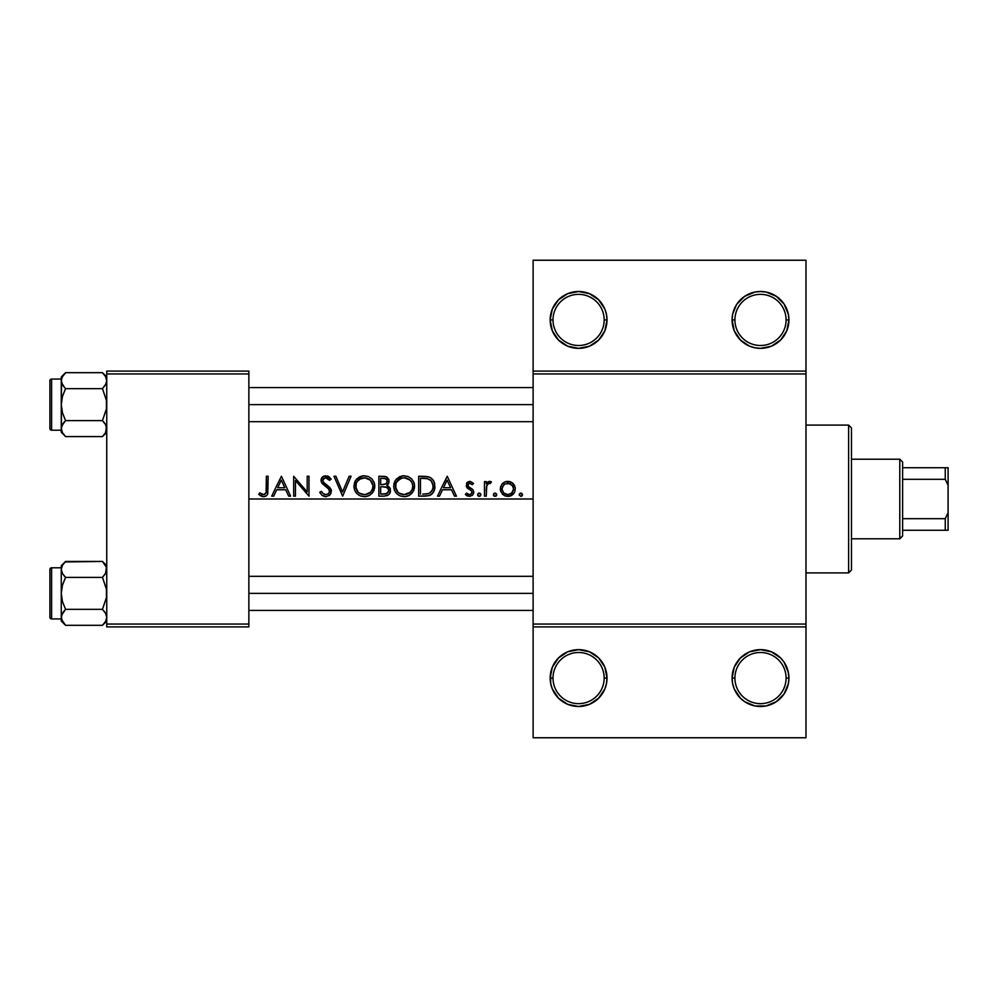 <?xml version="1.0" encoding="UTF-8"?>
<svg xmlns="http://www.w3.org/2000/svg" width="998" height="998" viewBox="0 0 998 998"><rect width="100%" height="100%" fill="white"/><g stroke="black" fill="none" stroke-linecap="round" stroke-linejoin="round"><path stroke-width="1.5" d="M550.597 673.126L550.709 683.618L552.331 688.944L558.493 698.176L567.712 704.326L578.591 706.497L589.469 704.326L598.688 698.176L604.85 688.944L606.46 683.618L607.009 678.066L604.164 678.066A25.586 25.586 0 0 0 578.591 652.492A25.586 25.586 0 0 0 553.004 678.066A25.586 25.586 0 0 0 578.591 703.652A25.586 25.586 0 0 0 604.164 678.066L607.009 678.066A28.418 28.418 0 0 1 578.591 706.497A28.418 28.418 0 0 1 550.16 678.066L553.004 678.066A25.586 25.586 0 0 1 578.591 652.492A25.586 25.586 0 0 1 604.164 678.066A25.586 25.586 0 0 1 578.591 703.652A25.586 25.586 0 0 1 553.004 678.066L550.16 678.066L550.597 683.019M788.383 672.527L784.141 662.285L780.598 657.969L771.379 651.806L760.501 649.648L749.623 651.806L740.404 657.969L734.241 667.188L732.083 678.066A28.418 28.418 0 0 1 760.501 649.648A28.418 28.418 0 0 1 788.931 678.066L786.087 678.066A25.586 25.586 0 0 0 760.501 652.492A25.586 25.586 0 0 0 734.915 678.066A25.586 25.586 0 0 0 760.501 703.652A25.586 25.586 0 0 0 786.087 678.066L788.931 678.066A28.418 28.418 0 0 1 760.501 706.497A28.418 28.418 0 0 1 732.083 678.066L734.915 678.066A25.586 25.586 0 0 1 760.501 652.492A25.586 25.586 0 0 1 786.087 678.066A25.586 25.586 0 0 1 760.501 703.652A25.586 25.586 0 0 1 734.915 678.066L732.083 678.066L732.619 683.618L734.241 688.944L740.404 698.176L744.708 701.706L754.962 705.948L766.052 705.948L776.294 701.706L784.141 693.86L788.383 683.618L788.931 678.066L788.008 670.893M550.597 314.981L550.16 319.934L552.331 309.056L558.493 299.824L567.712 293.674L578.591 291.503L589.469 293.674L598.688 299.824L604.85 309.056L606.46 314.382L607.009 319.934L604.164 319.934A25.586 25.586 0 0 0 578.591 294.348A25.586 25.586 0 0 0 553.004 319.934A25.586 25.586 0 0 0 578.591 345.508A25.586 25.586 0 0 0 604.164 319.934L607.009 319.934A28.418 28.418 0 0 1 578.591 348.352A28.418 28.418 0 0 1 550.16 319.934L553.004 319.934A25.586 25.586 0 0 1 578.591 294.348A25.586 25.586 0 0 1 604.164 319.934A25.586 25.586 0 0 1 578.591 345.508A25.586 25.586 0 0 1 553.004 319.934L550.16 319.934L550.597 324.874M766.052 292.052L760.501 291.503L766.052 292.052L776.294 296.294L784.141 304.141L788.383 314.382L788.931 319.934L786.087 319.934A25.586 25.586 0 0 0 760.501 294.348A25.586 25.586 0 0 0 734.915 319.934A25.586 25.586 0 0 0 760.501 345.508A25.586 25.586 0 0 0 786.087 319.934L788.931 319.934A28.418 28.418 0 0 1 760.501 348.352A28.418 28.418 0 0 1 732.083 319.934L734.915 319.934A25.586 25.586 0 0 1 760.501 294.348A25.586 25.586 0 0 1 786.087 319.934A25.586 25.586 0 0 1 760.501 345.508A25.586 25.586 0 0 1 734.915 319.934L732.083 319.934L732.619 314.382L732.083 319.934A28.418 28.418 0 0 1 760.501 291.503A28.418 28.418 0 0 1 788.931 319.934L786.761 330.812L780.598 340.031L771.379 346.194L760.501 348.352L754.962 347.803L760.501 348.352M248.864 499L533.107 499L248.864 499M276.483 486.151L281.424 476.258L290.618 496.156L288.672 496.156L285.727 489.781L276.708 489.781L273.689 496.156L271.73 496.156L276.483 486.151L271.73 496.156L273.689 496.156L276.708 489.781L285.727 489.781L288.672 496.156L290.618 496.156L281.424 476.258L276.483 486.151M326.284 496.642L322.08 495.407L319.697 492.313L321.368 491.315L323.127 493.573L325.747 494.621L328.417 493.736L329.552 491.964L328.741 489.07L321.256 481.997L321.331 478.566L323.165 476.483L327.494 476.009L331.174 479.115L329.552 480.337L327.419 478.229L325.123 477.83L322.766 480.05L323.552 482.333L329.876 487.56L331.311 490.268L330.326 494.447L326.284 496.642L330.326 494.447M353.891 486.812L354.639 482.284L356.822 478.865L363.172 475.796L368.299 476.483L371.743 478.753L374.038 482.159L374.749 485.165L373.077 492.026L369.322 495.47L365.393 496.617L360.34 495.931L356.935 493.661L354.639 490.292L353.891 486.812M393.686 486.812L394.422 482.284L396.618 478.865L402.967 475.796L408.095 476.483L411.538 478.753L413.833 482.159L414.544 485.165L412.873 492.026L409.105 495.47L405.188 496.617L400.123 495.931L396.73 493.661L394.435 490.292L393.686 486.812M493.436 495.083L494.434 493.212L496.605 494.122L495.694 496.293L493.523 495.395M519.197 495.083L520.507 493.124L522.453 494.434L521.156 496.38L519.197 495.083M490.617 481.51L488.708 481.547L486.263 483.756L486.263 481.622L484.479 481.622L484.479 496.156L486.263 496.156L484.479 496.156L484.479 481.622L486.263 481.622L486.263 483.756L488.708 481.547L491.365 481.859L490.38 483.406L487.922 483.805L486.75 485.739L486.263 496.156L486.587 486.276L488.384 483.469L490.38 483.406L491.004 481.66M469.409 481.373L473.514 483.431L472.304 484.679L469.409 483.182L467.9 485.103L468.611 486.662L472.827 489.631L473.763 492.214L472.528 495.22L469.509 496.418L465.342 494.447L466.528 493.099L468.586 494.509L470.357 494.472L471.929 492.763L471.493 490.904L466.278 486.35L467.126 482.471L469.409 481.373M266.366 490.317L266.379 476.258L268.163 476.258L267.751 493.873L266.803 495.407L264.121 496.642L260.902 495.994L258.732 494.372L259.779 492.837L262.636 494.459L264.819 494.322L266.104 492.775L266.366 490.33M442.289 486.151L447.241 476.258L456.423 496.156L454.477 496.156L451.533 489.781L442.513 489.781L439.494 496.156L437.548 496.156L442.289 486.151L437.548 496.156L439.494 496.156L442.513 489.781L451.533 489.781L454.477 496.156L456.423 496.156L447.241 476.258L442.289 486.151M477.618 495.083L478.616 493.212L480.786 494.122L480.412 495.931L478.616 496.293L477.618 495.083L479.252 496.418L480.911 494.759L480.425 493.586L478.616 493.212L477.705 494.11L478.079 495.919M515.23 487.511L513.346 483.756L509.379 481.51L504.788 481.959L501.832 484.317L504.788 481.959L507.832 481.36L510.864 481.959L514.22 484.891L515.317 488.222L514.781 491.814L512.024 495.208L509.292 496.293L504.913 495.894L502.481 494.26L500.322 489.669L500.572 486.824L502.281 483.768L500.485 487.161L500.846 491.814L504.913 495.894L507.832 496.418L513.159 494.26L514.781 491.814L515.317 488.222M425.834 496.131L418.661 496.156L418.661 476.258L429.003 476.982L431.623 478.454L434.217 482.084L434.953 487.461L433.469 492.189L430.637 494.983L425.834 496.131M384.255 496.156L378.866 496.156L378.866 476.258L386.301 476.807L388.958 480.075L388.758 483.044L386.775 485.427L390.031 488.034L390.492 491.702L388.671 494.709L384.255 496.156L388.671 494.709L390.118 492.825L390.28 488.596L386.775 485.427L388.858 482.758L388.958 480.075L387.149 477.281L385.053 476.445L378.866 476.258L378.866 496.156L384.255 496.156M342.651 496.156L333.981 476.258L335.889 476.258L342.526 491.939L349.15 476.258L351.071 476.258L342.651 496.156L351.071 476.258L349.15 476.258L342.526 491.939L335.889 476.258L333.981 476.258L342.651 496.156M295.458 480.537L295.458 496.156L293.674 496.156L293.674 476.258L307.197 491.927L307.197 476.258L308.981 476.258L308.981 496.156L295.458 480.537L308.981 496.156L308.981 476.258L307.197 476.258L307.197 491.927L293.674 476.258L293.674 496.156L295.458 496.156L295.458 480.537M749.623 293.674L744.708 296.294L754.962 292.052L760.501 291.503M732.619 314.382L736.374 304.889M533.107 371.094L805.985 371.094L805.985 260.241L533.107 260.241L805.985 260.241L805.985 371.094L533.107 371.094L533.107 260.241L533.107 373.938L805.985 373.938L805.985 624.062L533.107 624.062L533.107 371.094M106.749 626.906L248.864 626.906L248.864 624.062L106.749 624.062L106.749 373.938L248.864 373.938L248.864 624.062L248.864 371.094L106.749 371.094L248.864 371.094L248.864 373.938L106.749 373.938L106.749 371.094L106.749 624.062L248.864 624.062L248.864 626.906L106.749 626.906L106.749 624.062L106.749 626.906M533.107 626.906L805.985 626.906L805.985 371.094L805.985 373.938L533.107 373.938L533.107 624.062L805.985 624.062L805.985 737.759L805.985 626.906L533.107 626.906L533.107 624.062L533.107 737.759L533.107 626.906M595.644 297.192L594.858 296.618M593.723 295.87L592.35 295.059M592.325 295.046L590.155 293.961M588.783 293.4L585.015 292.239M583.356 291.903L581.198 291.628M581.086 291.616L579.389 291.516M578.067 291.503L577.268 291.541M577.206 291.541L573.151 292.027M573.301 292.002L568.349 293.412M567.064 293.948L558.83 299.487M557.919 300.41L555.412 303.467M554.738 304.465L552.43 308.819M552.056 309.717L550.871 313.634M550.871 326.221L552.056 330.126M552.43 331.037L554.738 335.39M555.412 336.388L557.919 339.445M558.83 340.368L562.672 343.474M562.485 343.349L567.064 345.907M568.349 346.443L577.206 348.314M577.268 348.327L578.067 348.352M579.389 348.339L581.086 348.24M581.198 348.227L583.356 347.953M585.015 347.616L588.783 346.468M590.155 345.894L593.723 343.986M594.858 343.237L595.644 342.663M595.644 655.337L594.858 654.763M593.723 654.014L592.35 653.203M592.325 653.191L590.155 652.106M588.783 651.532L585.015 650.384M583.356 650.047L581.198 649.773M581.086 649.76L579.389 649.661M578.067 649.648L577.268 649.673M577.206 649.686L573.151 650.172M573.301 650.147L568.349 651.557M567.064 652.093L558.83 657.632M557.919 658.555L555.412 661.612M554.738 662.61L552.43 666.963M552.056 667.874L550.871 671.779M550.871 684.366L552.056 688.283M552.43 689.181L554.738 693.535M555.412 694.533L557.919 697.59M558.83 698.513L562.672 701.619M562.485 701.494L567.064 704.052M568.349 704.588L577.206 706.459M577.268 706.459L578.067 706.497M579.389 706.484L581.086 706.384M581.198 706.372L583.356 706.097M585.015 705.761L588.783 704.6M590.155 704.039L593.723 702.13M594.858 701.382L595.644 700.808M754.962 347.803L749.623 346.194L740.404 340.031L734.241 330.812L732.083 319.934M736.873 304.141L744.708 296.294M607.009 319.934L604.85 330.812L598.688 340.031L589.469 346.194L578.591 348.352L567.712 346.194L558.493 340.031L552.331 330.812L550.16 319.934A28.418 28.418 0 0 1 578.591 291.503A28.418 28.418 0 0 1 607.009 319.934M805.985 737.759L533.107 737.759L805.985 737.759M766.052 650.197L760.501 649.648M749.623 651.806L744.708 654.439M732.619 672.527L732.083 678.066M754.962 705.948L760.501 706.497M607.009 678.066L604.85 667.188L598.688 657.969L589.469 651.806L578.591 649.648L567.712 651.806L558.493 657.969L552.331 667.188L550.16 678.066A28.418 28.418 0 0 1 578.591 649.648A28.418 28.418 0 0 1 607.009 678.066M266.379 476.258L266.104 492.775L263.622 494.621L259.779 492.837L258.732 494.372L263.522 496.667L265.842 496.131L267.514 494.434L268.163 476.258L266.379 476.258M267.514 494.434L266.803 495.407L267.514 494.434M266.104 495.969L264.719 496.542M262.636 494.459L264.37 494.521M262.324 494.334L261.651 494.022M264.383 494.509L263.622 494.621M266.104 492.775L266.266 491.977M262.175 496.493L262.848 496.63L262.175 496.493M447.092 480.138L450.597 487.735L443.486 487.735L447.092 480.138L443.486 487.735L450.597 487.735L447.092 480.138M467.9 485.103L468.386 486.425L468.037 484.379L469.409 483.182L472.304 484.679L473.514 483.431L470.332 481.41L467.363 482.234M468.449 483.743L469.26 483.219M466.652 483.107L466.777 487.411L471.493 490.904L471.979 492.288L471.181 493.973L469.409 494.621L466.528 493.099L465.342 494.447L469.509 496.418L472.528 495.22L473.763 492.214L473.089 489.968L468.449 486.5M473.751 491.914L472.528 489.344M467.75 496.118L466.415 495.445M467.925 488.546L467.027 487.748M467.126 482.471L466.577 483.232M468.586 488.995L469.285 489.407M470.357 494.472L469.409 494.621M465.342 494.447L467.201 495.894M473.464 493.848L473.688 493.037L473.464 493.848M471.879 488.808L471.193 488.346L471.879 488.808M468.386 486.425L467.937 485.465M478.928 493.124L477.867 493.835M480.874 494.434L479.576 493.124M480.786 494.122L479.888 493.212M487.735 482.084L489.232 481.41M489.806 481.36L491.365 481.859M490.38 483.406L489.469 483.144L490.38 483.406M489.469 483.144L487.91 483.805M486.949 485.203L487.523 484.217M486.587 486.276L486.288 489.531M486.276 489.769L486.263 490.517M486.263 491.266L486.276 489.843M486.388 487.523L486.463 486.899M520.831 493.099L519.172 494.759L520.831 493.099L522.004 493.586L521.156 493.124M519.172 494.759L520.831 496.418L521.991 495.931L522.49 494.759L521.467 493.212M522.453 494.434L522.004 493.586L522.453 494.434M520.507 493.124L519.447 493.835M522.004 495.919L522.453 495.083M502.281 483.768L502.917 483.144M503.94 482.396L506.273 481.51M504.788 481.959L507.046 481.398M513.346 483.756L512.199 482.72M508.568 483.194L512.698 485.876L513.558 488.945L512.261 485.29L508.992 483.269M512.598 485.739L513.558 488.945L511.899 493L507.945 494.621M513.533 489.507L511.363 493.474M507.82 494.621L503.741 493L502.106 489.507L502.418 486.924L504.901 483.943L510.028 483.581L507.258 483.169M503.741 493L504.614 493.711M502.106 488.371L503.815 484.803M504.614 484.13L503.416 485.228M500.322 489.669L500.846 491.814M502.493 494.26L504.926 495.894M510.015 496.131L510.726 495.894L510.015 496.131M514.082 493.112L514.793 491.814M514.569 485.502L514.207 484.878M507.258 494.596L505.624 494.222L507.258 494.596M502.493 486.725L502.181 487.81M513.459 487.81L512.897 486.213M495.07 493.099L493.523 494.11L493.898 495.919L496.231 495.931L496.605 494.122L495.07 493.099L496.717 494.759M494.422 493.212L493.686 493.835M493.686 495.669L494.434 496.293M496.231 495.919L496.692 495.083M496.692 494.434L495.395 493.124M496.605 494.122L495.707 493.212M418.661 496.156L428.791 495.719L432.221 493.761L434.342 490.38L434.666 483.506L433.556 480.737L430.388 477.605L425.872 476.383L418.661 476.258L418.661 496.156M422.678 476.258L428.229 476.745M434.579 483.169L434.217 482.084M434.953 487.461L434.841 488.459L434.953 487.461M434.342 490.38L434.841 488.459M433.905 491.403L433.469 492.189M430.637 494.983L428.791 495.719M422.616 478.304L420.457 478.304L420.457 494.122L420.457 478.304L427.069 478.641L430.2 479.938L432.496 482.82L433.207 486.45L432.047 490.854L430.487 492.55L428.429 493.611L422.74 494.122M427.593 478.753L431.136 480.762L433.182 485.652M424.936 478.391L423.626 478.329M423.364 478.316L422.628 478.304M433.157 485.415L433.144 487.61L432.496 482.82L430.2 479.938M432.047 490.854L433.144 487.598L432.034 490.866L429.489 493.174L432.583 489.818M432.945 488.721L433.107 487.922M429.751 495.407L431.485 494.422M433.07 480.001L432.533 479.327M425.872 476.383L424.275 476.283M429.489 493.174L427.019 493.898L429.502 493.174M425.597 494.035L427.019 493.898M404.003 475.747L399.986 476.557L395.358 480.462L393.661 486.3L394.435 490.292L396.73 493.661L400.123 495.931L404.153 496.667L408.182 495.906L411.563 493.611L413.833 490.218L414.582 486.201L413.833 482.159L411.538 478.753L408.095 476.483L403.479 475.759L399.462 476.795M394.035 483.431L393.848 484.255M394.846 481.348L395.37 480.45M396.056 479.489L399.188 476.932M408.095 476.483L411.55 478.766M414.357 483.893L413.846 482.196M413.833 490.218L412.249 492.85M407.209 496.243L405.188 496.63M398.713 495.22L395.42 492.101M404.502 477.805L410.24 480.2L412.149 482.92L412.798 486.201L412.162 489.482L410.253 492.251L404.09 494.621L400.809 494.035L398.015 492.239L396.094 489.544L395.458 486.288L396.081 483.007L397.965 480.263L402.394 477.955L405.762 477.942L403.666 477.805M412.648 484.517L412.149 482.907L412.636 484.517M412.049 482.683L409.592 479.664M409.168 479.352L406.598 478.142M407.396 478.416L405.774 477.942L407.409 478.429M405.774 494.484L407.396 494.022M409.617 492.787L410.253 492.251M412.162 489.494L412.424 488.746M412.76 487.036L412.785 485.776M395.458 486.537L395.682 488.309M395.769 488.621L395.969 483.281M396.88 490.941L398.015 492.239L395.495 487.124L396.094 489.544M400.809 494.047L404.09 494.621L399.15 493.162M398.015 492.239L400.41 493.873M401.72 478.117L399.387 479.165M399.163 479.302L396.081 483.007M395.844 483.668L395.495 485.452M402.967 475.796L401.957 475.946L402.967 475.796M409.105 495.47L409.978 494.933L409.105 495.47M411.563 493.611L412.86 492.026M414.407 488.247L414.544 487.224M414.17 483.119L413.821 482.146M396.518 482.134L400.797 478.429M398.614 479.689L400.036 478.791L398.601 479.714M383.793 476.296L385.964 476.67M386.338 476.819L387.162 477.294M388.596 479.04L388.858 479.701M388.496 483.643L388.072 484.292M387.174 485.577L388.758 486.463M388.322 486.151L390.355 488.82M385.29 478.578L380.662 478.304L385.178 478.553L387.174 480.375L386.787 482.945L385.44 484.13L380.662 484.679L380.662 478.304L380.662 484.679L381.86 484.679M387.174 480.35L387.286 481.423M387.249 481.772L386.85 479.664L384.529 478.404L385.914 478.84M388.122 488.471L385.565 486.949L381.847 486.725L386.787 487.398L385.565 486.949L388.122 488.471L388.821 490.505L386.887 493.536L380.662 494.122L380.662 486.725L385.44 486.924M385.54 493.948L388.509 491.877L386.887 493.523L384.143 494.097M386.6 495.831L388.684 494.696M389.494 493.835L390.118 492.825M386.787 487.398L388.758 489.856M384.529 478.404L385.34 478.591M387.286 481.223L386.189 483.631L382.77 484.654M383.22 484.629L386.189 483.631M364.208 475.747L360.191 476.557L355.562 480.462L353.878 486.3L354.639 490.292L356.935 493.661L360.34 495.931L364.37 496.667L368.387 495.906L371.767 493.611L374.05 490.218L374.786 486.201L374.038 482.159L371.743 478.753L368.299 476.483L363.696 475.759L359.667 476.795M355.051 481.348L355.575 480.45M356.261 479.489L359.392 476.932M368.299 476.483L371.755 478.766M374.562 483.893L374.375 483.119M374.05 490.205L373.227 491.789M372.142 493.224L373.077 492.026M367.414 496.243L365.393 496.63M358.918 495.22L355.625 492.101M364.719 477.805L370.445 480.2L373.002 485.776L372.366 489.482L370.458 492.251L365.143 494.596L361.014 494.035L358.22 492.239L356.298 489.544L355.812 484.616L357.084 481.547L360.989 478.441L365.131 477.83L359.592 479.165M372.853 484.517L372.354 482.907L372.853 484.517M372.254 482.683L369.796 479.664M369.372 479.352L366.802 478.142M367.601 478.416L365.143 477.83L367.613 478.429M365.979 494.484L366.802 494.297M369.821 492.787L370.458 492.251M370.62 492.089L372.641 488.746M372.965 487.036L373.002 485.776M355.662 486.537L355.887 488.309M355.974 488.621L356.186 483.281M357.084 490.941L358.22 492.239L355.7 487.124L356.298 489.544M361.026 494.047L364.295 494.621L359.355 493.162M358.22 492.239L360.615 493.873M363.858 477.805L361.002 478.429M361.925 478.117L358.17 480.263L356.298 483.007M356.049 483.668L355.7 485.452M363.185 475.796L362.162 475.946L363.185 475.796M369.31 495.47L370.196 494.933L369.31 495.47M374.612 488.247L374.749 487.224M372.366 489.494L371.555 490.979M356.723 482.134L358.818 479.689M319.697 492.313L322.08 495.407L325.747 496.667L329.689 495.133L330.974 493.399L330.949 489.207L324.063 482.882L322.753 480.312L323.527 478.553L325.672 477.793L329.552 480.337L331.174 479.115L328.966 476.745L324.013 476.071L321.331 478.566L320.969 480.4L322.08 483.419L328.928 489.307L329.639 491.253L328.417 493.736L325.747 494.621L323.127 493.573L321.368 491.315L319.697 492.313M321.368 491.315L322.154 492.513M322.554 492.987L324.338 494.347M329.278 489.856L328.679 488.995M326.309 486.837L327.693 487.985M321.793 477.743L322.329 477.106M322.416 477.032L324.026 476.071M325.398 475.772L331.174 479.115M327.556 478.316L325.672 477.793M322.978 479.277L323.664 478.441M324.063 482.882L325.385 483.893L324.063 482.882M326.209 484.492L327.581 485.477M330.987 489.294L331.423 491.278M322.092 495.407L324.762 496.592M328.966 495.719L329.702 495.133M322.778 480.687L322.766 480.038M326.271 477.842L327.419 478.229M328.242 476.308L327.481 475.996L328.242 476.308M327.244 487.598L328.13 488.409L327.244 487.598M329.589 490.729L329.315 492.638M329.639 491.253L329.552 491.964M281.286 480.138L284.792 487.735L277.681 487.735L281.286 480.138L277.681 487.735L284.792 487.735L281.286 480.138M511.899 493L513.459 490.055M433.144 487.598L433.207 486.45M412.162 489.482L412.648 487.872M410.727 491.764L411.351 490.966M408.182 493.686L408.918 493.274M406.598 494.284L407.409 494.022M395.458 485.864L395.495 487.124M397.079 481.273L396.53 482.109M405.774 477.942L404.939 477.83M412.149 482.92L411.338 481.46M381.847 486.725L380.662 486.725L380.662 494.122L383.195 494.122M372.054 490.143L372.853 487.872M368.387 493.686L369.123 493.274M366.802 494.284L367.613 494.022M355.662 485.864L355.7 487.124M357.284 481.273L356.735 482.109M372.354 482.92L371.543 481.46M848.612 425.098L851.456 427.942L851.456 570.058L848.612 572.902L805.985 572.902L848.612 572.902L848.612 425.098L805.985 425.098L848.612 425.098L848.612 572.902L851.456 570.058L851.456 427.942L848.612 425.098M248.864 593.373L533.107 593.373L248.864 593.373M106.749 617.45L105.563 621.43L102.47 625.322L65.556 625.322L62.475 621.455L61.265 617.325L61.265 621.03L65.556 625.322L61.589 619.434L61.577 615.242L65.556 609.341L102.47 609.341L105.538 613.209L106.749 617.325L105.563 621.43L102.47 625.322L105.588 621.38M105.975 572.702L102.47 577.393L65.556 577.393L62.475 573.538L61.265 569.409L62.462 573.513L64.533 576.308M62.425 565.355L65.556 561.425L102.47 561.425L106.749 565.704L102.47 561.425L65.02 561.974M61.265 565.704L61.265 569.409L62.462 565.305L65.556 561.425L61.265 565.704L61.265 593.373L62.462 585.14L65.556 577.393L102.47 577.393L106.437 589.207L106.437 597.54L102.47 609.341L65.556 609.341L62.462 601.582L61.265 593.373L61.265 618.935L51.609 618.947A1.709 1.709 0 0 1 49.9 617.238L49.9 569.496L49.9 617.238A1.709 1.709 0 0 0 51.609 618.947L51.609 567.787A1.709 1.709 0 0 0 49.9 569.496A1.709 1.709 0 0 1 51.609 567.787L51.609 618.947L61.265 618.947L61.265 621.03L65.556 625.322L102.47 625.322L106.749 621.03M61.577 619.396L61.265 617.325L61.577 619.396M62.051 614.032L65.556 609.341L62.462 601.582L61.265 593.373L61.265 617.325L62.462 613.221M62.063 566.053L62.4 565.404M62.051 572.702L62.462 573.513L62.051 572.702M105.95 620.681L105.613 621.33M106.437 571.48L105.551 573.513L106.437 567.326L106.437 571.467M106.437 615.267L106.749 617.325L106.437 615.267M105.788 613.645L103.493 610.427M533.107 404.627L248.864 404.627L533.107 404.627M105.975 383.968L102.47 388.659L65.556 388.659L62.475 384.791L61.265 380.675L62.462 376.558L65.381 372.853M62.063 377.319L65.556 372.678L102.47 372.678L106.749 376.97L102.47 372.678L65.556 372.678L61.265 376.97L61.265 404.627L62.462 396.406L65.556 388.659L102.47 388.659L106.437 400.472L106.437 408.806L102.47 420.607L65.556 420.607L62.462 412.848L61.265 404.627L61.265 430.2L51.609 430.213A1.709 1.709 0 0 1 49.9 428.504L49.9 380.762L49.9 428.504A1.709 1.709 0 0 0 51.609 430.213L51.609 379.053A1.709 1.709 0 0 0 49.9 380.762A1.709 1.709 0 0 1 51.609 379.053L51.609 430.213L61.265 430.213L61.265 432.296L65.556 436.575L62.475 432.72L61.265 428.591L61.265 432.296L65.556 436.575L62.475 432.72L61.265 428.591L62.462 424.487L65.556 420.607L102.47 420.607L105.538 424.462L106.749 428.591L105.563 432.695L102.47 436.575L65.556 436.575L102.47 436.575L106.749 432.296M62.051 425.298L65.556 420.607L62.462 412.848L61.265 404.627L61.577 430.674M61.265 376.97L61.577 382.758L64.533 387.573M62.051 383.968L62.462 384.766L62.051 383.968M105.95 431.947L105.613 432.596M105.588 432.645L106.437 426.508L106.749 428.591L105.551 424.487L103.493 421.692M105.588 376.62L106.749 380.675L105.551 384.779L106.749 380.675L105.563 376.57L106.437 378.591M103.118 373.364L105.613 376.67M105.538 384.791L102.47 388.659L106.437 400.472L106.437 408.806L102.47 420.607L105.788 424.911M61.577 430.662L61.577 426.533L64.533 421.692L62.462 424.487M61.265 379.053L51.609 379.053L61.265 379.053M105.563 376.57L102.47 372.678M65.556 372.678L62.475 376.545M61.265 380.55L62.462 376.57M61.577 382.733L61.265 404.627L62.462 396.406L65.556 388.659L62.475 384.791L61.265 380.675M64.895 435.901L65.556 436.575M105.538 565.28L102.47 561.425L106.437 567.326M105.538 573.538L102.47 577.393L106.437 589.207L106.437 597.54L102.47 609.341L105.538 613.209L106.749 617.325M64.533 610.427L62.475 613.209L64.533 610.427M61.265 567.787L51.609 567.787L61.265 567.787M65.556 561.425L62.475 565.28M61.265 569.297L62.462 565.305M61.577 571.467L61.265 569.409L62.475 573.538L65.556 577.393L62.462 585.14L61.265 593.373L61.265 569.409M64.895 624.636L65.556 625.322M103.118 562.099L102.47 561.425M899.784 459.205L902.616 462.049L902.616 467.738L902.616 462.049L899.784 459.205L851.456 459.205L899.784 459.205L899.784 538.795L851.456 538.795L899.784 538.795L899.784 459.205M902.616 535.951L899.784 538.795L902.616 535.951L902.616 530.262L902.616 535.951M902.616 479.302L902.616 518.698L902.616 467.738L902.616 479.302L945.256 479.302L948.1 485.365L948.1 512.635L945.256 518.698L902.616 518.698L902.616 530.262L902.616 518.698L945.256 518.698L945.256 530.262L948.1 530.262L948.1 512.635L948.1 530.262L945.256 530.262L945.256 518.698L948.1 512.635L948.1 467.738L902.616 467.738L945.256 467.738L945.256 479.302L945.256 467.738L948.1 467.738L948.1 485.365L945.256 479.302L902.616 479.302M902.616 530.262L945.256 530.262L902.616 530.262M533.107 576.308L248.864 576.308M533.107 610.427L248.864 610.427M248.864 421.692L533.107 421.692M248.864 387.573L533.107 387.573"/></g></svg>

